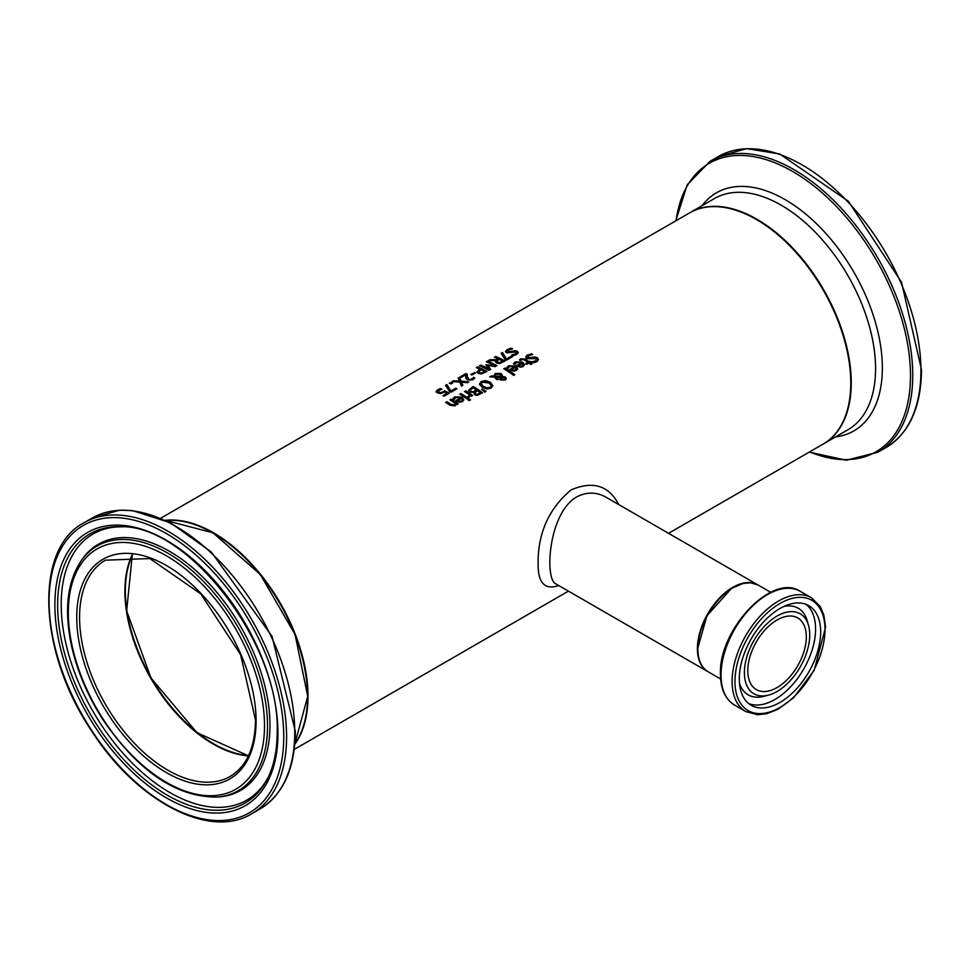 <?xml version="1.0" encoding="UTF-8"?>
<svg xmlns="http://www.w3.org/2000/svg" width="970" height="970" viewBox="0 0 970 970"><rect width="100%" height="100%" fill="white"/><g stroke="black" fill="none" stroke-linecap="round" stroke-linejoin="round"><path stroke-width="1.45" d="M443.472 395.857L446.94 393.311A133.496 77.079 -120 0 0 444.418 392.038L440.841 393.529L437.591 393.008L436.148 391.443M438.61 390.813L437.822 391.844L440.78 393.141L444.393 391.274A132.829 76.691 60 0 1 448.77 393.48M436.148 391.516L437.543 389.782L440.55 388.582A133.496 77.079 60 0 1 441.883 389.164L437.822 391.213L440.78 393.141M436.148 392.062L437.543 390.34L440.55 389.14A132.829 76.691 60 0 1 441.083 389.358M440.78 392.595L444.393 391.274M444.393 390.728A133.496 77.079 60 0 1 449.268 393.202L444.078 396.196A133.496 77.079 -120 0 0 442.975 395.602L446.94 393.311M513.615 364.15L515.446 362.392L522.672 362.647L524.503 364.938M516.913 365.872L521.375 362.744L516.501 362.477L514.924 364.417A133.496 77.079 -120 0 0 513.615 363.604L515.446 361.846L522.672 362.101L524.528 364.671L523.169 366.563L520.332 367.193L517.119 366.005A133.496 77.079 -120 0 0 516.476 365.581L521.375 362.744M520.369 366.781L522.26 366.393L523.121 365.193L522.284 363.35L518.55 365.508L520.369 366.781L523.121 364.647M518.55 365.508L520.369 366.236M531.196 353.613A133.496 77.079 60 0 1 532.76 354.608L528.541 355.566L528.007 357.784L535.149 357.021L537.465 357.833L538.508 359.518L536.992 361.604L533.573 362.78A133.496 77.079 -120 0 0 532.069 361.701L535.816 360.864L536.289 358.682L526.904 358.67L525.752 356.899L527.353 354.947L531.196 354.159A132.829 76.691 60 0 1 532.009 354.668M525.752 357.445L527.353 355.493L531.196 354.159M527.438 357.154L528.007 358.33L530.614 358.609L535.149 357.566L537.465 358.379L538.483 359.797M527.389 357.433L528.007 358.33M532.166 362.198L535.816 361.41L536.289 359.227M536.289 358.682L536.798 359.846M506.789 368.091L508.607 366.333L515.834 366.599L517.677 368.879M510.087 369.812L514.549 366.696L509.662 366.417L508.086 368.357A133.496 77.079 -120 0 0 506.789 367.545L508.607 365.787L515.834 366.054L517.689 368.612L516.343 370.504L513.506 371.146L510.293 369.958A133.496 77.079 -120 0 0 509.638 369.521L514.549 366.696M513.542 370.734L516.295 369.133L515.458 367.291L511.711 369.449L513.542 370.734L516.295 368.588M511.711 369.449L513.542 370.176M519.617 360.234L520.745 359.349L525.122 359.603A132.829 76.691 60 0 1 529.038 362.21L529.838 361.749A132.829 76.691 60 0 1 530.396 362.137M529.038 361.664L529.838 361.204A133.496 77.079 60 0 1 530.832 361.895L530.032 362.356A133.496 77.079 60 0 1 532.057 363.811L530.869 364.49A133.496 77.079 -120 0 0 528.832 363.047L526.637 364.308A133.496 77.079 -120 0 0 525.655 363.629L527.85 362.356A133.496 77.079 -120 0 0 524.479 360.1L522.927 359.324L520.684 360.355A133.496 77.079 -120 0 0 519.617 359.7L520.745 358.803L525.122 359.058A133.496 77.079 60 0 1 529.038 361.664L529.038 362.21M530.032 362.356L530.032 362.901A132.829 76.691 60 0 1 531.645 364.053M527.85 362.356L526.079 363.92M504.254 369.036L504.994 368.612A132.829 76.691 60 0 1 514.427 374.953M504.994 368.066A133.496 77.079 60 0 1 514.852 374.711L513.663 375.402A133.496 77.079 -120 0 0 503.794 368.758L504.994 368.612M491.317 375.96L493.972 376.057L495.282 373.438L501.017 373.486L502.193 374.953L502.036 376.311L505.406 377.039L506.255 378.494L505.091 380.058L500.75 380.022L499.829 378.918L500.217 377.342L495.694 377.1L498.301 379.003L497.064 379.719A133.496 77.079 -120 0 0 496.458 379.294L494.3 377.051L489.704 376.893L491.317 375.96L493.972 376.603L495.282 373.983L501.017 374.032L502.217 375.608M490.602 376.918L491.317 376.505M493.9 375.438L493.972 376.603M495.694 377.1L498.301 379.549M500.217 377.342L499.829 379.464M502.193 375.499L502.036 376.869L505.406 377.585L506.255 379.04M495.027 375.899L495.076 376.639L500.981 376.906L500.023 374.444L495.973 374.274L495.076 376.093L500.981 376.36L500.981 375.536M500.981 376.906L500.981 376.081L500.981 376.906M501.26 377.306L501.866 379.221L504.339 379.452L504.23 377.803L501.26 377.306L501.866 379.767L504.339 379.997L504.23 377.803M501.26 377.851L501.078 378.93L501.26 377.851M479.507 384.617L481.265 382.071L485.594 381.113L490.359 382.823L492.869 385.999M481.253 384.011L483.315 386.884L486.94 388.4L490.008 387.891L491.135 385.987M491.135 385.442L489.05 383.029L482.345 382.204L481.217 383.732L483.315 386.339L486.94 387.854L490.008 387.345L491.135 386.036M492.881 385.672L491.111 388.133L486.782 388.958L482.017 387.091L479.507 384.071L481.265 381.525L485.594 380.567L490.359 382.265L492.869 385.89M468.498 390.279L473.178 386.436A133.496 77.079 60 0 1 482.611 392.777L477.252 395.372L474.536 394.693L473.833 392.523A133.496 77.079 -120 0 0 473.784 392.498L469.674 391.965L468.522 390.522M468.522 390.583L473.178 386.981A132.829 76.691 60 0 1 482.199 393.02M473.166 391.698L476.476 390.086L473.166 392.244L470.923 391.165L473.166 392.244M476.476 390.086A133.496 77.079 -120 0 0 472.996 387.818L470.232 389.891L470.923 391.71M470.232 389.891L470.923 391.165M477.131 394.232L480.295 392.717L477.131 394.778L475.664 393.808L477.131 394.778M480.295 392.717A133.496 77.079 -120 0 0 477.531 390.789L474.973 392.656L475.664 393.808L474.973 392.656M474.973 393.214L475.664 394.353L474.973 393.092M481.666 389.685L485.618 391.589M482.114 388.873L486.067 391.334L484.661 392.147L482.114 389.419M460.92 393.517A133.496 77.079 60 0 1 468.001 398.161L466.8 398.852A133.496 77.079 -120 0 0 459.719 394.196L460.92 394.062A132.829 76.691 60 0 1 467.564 398.415M460.18 394.487L460.92 394.062M464.885 391.771L465.624 391.346A132.829 76.691 60 0 1 472.269 395.699M465.624 390.801A133.496 77.079 60 0 1 472.705 395.445L471.505 396.136A133.496 77.079 -120 0 0 470.45 395.408L468.91 397.591A133.496 77.079 -120 0 0 467.673 396.73L468.425 396.912L469.456 394.717A133.496 77.079 -120 0 0 464.424 391.48L465.624 391.346M468.425 396.366L469.456 394.717M452.917 399.203L454.736 397.433L461.962 397.7L463.793 399.979M460.665 397.797L455.791 397.518L454.215 399.47A133.496 77.079 -120 0 0 452.917 398.658L454.736 396.888L461.962 397.154L463.818 399.713L462.472 401.616L459.634 402.247L456.421 401.059A133.496 77.079 -120 0 0 455.767 400.622L460.665 397.797L456.203 400.913M459.671 401.289L461.562 400.889L462.411 399.688L461.562 401.434L459.671 401.835L457.84 400.561L459.671 401.835M462.411 399.688L461.575 398.403L457.84 400.561M468.328 400.04L469.25 399.507A132.829 76.691 60 0 1 470.074 400.101M469.25 398.961A133.496 77.079 60 0 1 470.486 399.846L469.14 400.634A133.496 77.079 -120 0 0 467.904 399.737L469.25 399.507M450.177 405.314A133.496 77.079 -120 0 0 445.582 402.368L446.77 402.223A132.829 76.691 60 0 1 450.808 404.805L454.263 405.46L455.233 403.265A133.496 77.079 -120 0 0 449.947 399.846L451.135 399.155A133.496 77.079 60 0 1 458.228 403.811L457.028 404.502A133.496 77.079 -120 0 0 456.239 403.957L455.075 405.884L450.177 405.314M446.03 402.647L446.77 402.223M446.77 401.677A133.496 77.079 60 0 1 450.808 404.26L454.263 404.914L455.233 403.265M451.135 399.155L451.135 399.701A132.829 76.691 60 0 1 457.791 404.053M450.407 400.125L451.135 399.701M505.515 351.977L507.128 350.194L510.96 348.715A132.829 76.691 60 0 1 511.626 349.006M511.93 355.42L515.579 354.438L516.052 352.546M516.052 352.001L506.667 352.813L505.515 351.431L507.128 349.649L510.96 348.169A133.496 77.079 60 0 1 512.536 348.861L508.304 350.049L507.771 351.964L514.912 350.679L517.228 351.176L518.271 352.522L516.755 354.426L513.336 355.711A133.496 77.079 -120 0 0 511.833 354.935L515.579 353.892L516.052 352.001L516.549 352.983M507.225 351.528L507.771 352.51L510.378 352.51L514.912 351.225L518.235 352.801M507.152 351.819L507.771 352.51M502.46 352.498L506.486 358.936L511.348 356.123A133.496 77.079 60 0 1 512.463 356.717L506.473 360.173A133.496 77.079 -120 0 0 505.055 359.421L501.114 353.274L502.46 352.498L506.486 359.482L511.348 356.669A132.829 76.691 60 0 1 511.978 356.996M501.393 353.674L502.46 353.056M499.647 363.107L502.715 361.143A133.496 77.079 -120 0 0 499.162 359.349L496.846 361.216L499.647 363.107L496.846 361.762M495.367 361.871L495.767 360.573L488.31 360.67L489.935 359.737L496.676 359.688L498.107 358.851A133.496 77.079 -120 0 0 494.361 357.178L495.609 357.008A132.829 76.691 60 0 1 504.558 361.276M494.906 357.421L495.609 357.008M489.304 360.646L496.676 360.234L498.107 358.851M499.647 362.562L502.715 361.143M495.609 356.463A133.496 77.079 60 0 1 505.055 360.998L499.72 363.52L496.579 363.059L495.767 360.573L495.343 361.592M479.81 369.17A133.496 77.079 -120 0 0 476.294 367.606L477.555 366.89A133.496 77.079 60 0 1 486.988 371.425L481.556 373.899L478.174 373.377L476.913 371.874L479.81 369.17L476.913 372.419M477.555 366.89L477.555 367.436A132.829 76.691 60 0 1 486.503 371.704M476.84 367.848L477.555 367.436M481.569 372.953L484.648 371.571L481.569 373.498L479.447 373.159L478.586 371.607L481.569 373.498M484.648 371.571A133.496 77.079 -120 0 0 480.89 369.679L478.586 372.153M487.667 365.338L490.65 369.315L488.904 370.322A133.496 77.079 -120 0 0 479.459 365.787L480.72 365.059A133.496 77.079 60 0 1 488.844 368.903L485.776 364.768L494.518 365.629A133.496 77.079 -120 0 0 486.382 361.786L487.558 361.107A133.496 77.079 60 0 1 496.992 365.641L495.282 366.636L487.667 365.338L490.371 369.473M486.94 362.016L487.558 361.664A132.829 76.691 60 0 1 496.507 365.933M486.079 365.156L494.518 365.629M480.017 366.017L480.72 365.605A132.829 76.691 60 0 1 488.844 369.449L488.844 368.903M474.33 372.383A133.496 77.079 60 0 1 475.482 372.916L471.905 374.978A133.496 77.079 -120 0 0 470.753 374.444L474.33 372.929A132.829 76.691 60 0 1 474.961 373.22M471.287 374.687L474.33 372.929M465.806 377.827L465.855 374.735L461.223 377.415A133.496 77.079 -120 0 0 460.12 376.942L465.952 373.583A133.496 77.079 60 0 1 467.285 374.165L467.273 376.505L468.777 379.221L470.426 379.561L473.469 377.876A132.829 76.691 60 0 1 474.524 378.433M467.285 374.711L467.273 377.051L468.777 379.767L470.426 380.107L473.008 378.712M467.237 376.105L467.273 377.051L467.237 376.105M460.677 377.184L465.952 374.129A132.829 76.691 60 0 1 467.261 374.699M473.469 377.33A133.496 77.079 60 0 1 474.815 378.033L472.972 379.743L467.564 379.997L466.158 378.773L465.77 376.457M465.806 377.281L465.855 374.735M459.501 377.306L461.223 381.174L468.849 381.901L467.407 382.726L461.465 382.119L462.86 385.345L461.514 386.133L459.816 382.059L452.068 381.598L453.511 380.761L459.562 381.659L458.143 378.094L459.501 377.306L461.223 381.719L468.049 382.35M453.511 380.761L459.562 381.113M461.465 382.119L462.678 385.454M458.349 378.518L459.501 377.863M449.85 383.429L450.82 382.871A132.829 76.691 60 0 1 452.081 383.417M450.82 382.325A133.496 77.079 60 0 1 452.626 383.101L451.111 383.974A133.496 77.079 -120 0 0 449.304 383.199L450.82 382.871M446.903 384.581L450.917 391.019L455.791 388.206A133.496 77.079 60 0 1 456.894 388.8L450.904 392.256A133.496 77.079 -120 0 0 449.498 391.504L445.557 385.357L446.903 384.581L450.917 391.565L455.791 388.752A132.829 76.691 60 0 1 456.409 389.079M445.824 385.757L446.903 385.126M160.717 518.235L689.634 212.866A133.496 77.079 60 0 1 792.502 248.635A133.496 77.079 60 0 1 850.775 382.968A133.496 77.079 60 0 1 823.13 444.09L668.56 533.33M618.69 504.545C608.784 485.461 592.9 480.599 571.015 489.935C548.814 508.716 537.841 533.245 538.095 563.497C537.926 582.982 544.788 590.306 558.671 585.492M165.397 520.296A133.496 77.079 60 0 1 260.299 574.058A133.496 77.079 60 0 1 308.011 696.339A133.496 77.079 60 0 1 294.771 744.366M747.797 670.67A41.383 23.898 120 0 0 756.37 689.609A41.383 23.898 120 0 0 797.752 665.723A41.383 23.898 120 0 0 797.752 617.938A41.383 23.898 120 0 0 765.863 629.021A41.383 23.898 120 0 0 747.797 670.67M733.017 587.747A49.397 28.518 120 0 0 697.854 648.384M739.298 678.952A57.533 33.222 -60 0 1 764.409 621.055A57.533 33.222 -60 0 1 808.75 605.632A57.533 33.222 -60 0 1 808.75 672.077A57.533 33.222 -60 0 1 751.216 705.287A57.533 33.222 -60 0 1 739.298 678.952M744.39 672.634A46.196 26.675 120 0 0 768.422 695.138A46.196 26.675 120 0 0 800.153 667.105A46.196 26.675 120 0 0 808.556 625.614A46.196 26.675 120 0 0 772.702 618.909A46.196 26.675 120 0 0 744.39 672.634M707.991 671.701A50.064 28.906 -60 0 1 707.76 671.567A50.064 28.906 -60 0 1 700.085 631.458A50.064 28.906 -60 0 1 732.786 587.335A50.064 28.906 -60 0 1 757.812 584.861A50.064 28.906 -60 0 1 758.043 584.995M124.887 590.888A125.482 72.447 -120 0 0 213.376 744.16M307.538 696.06A132.829 76.691 -120 0 0 213.376 533.257M556.101 584.013L555.919 583.904C544.497 579.854 548.05 513.845 576.398 497.04C586.547 491.79 596.404 491.838 605.959 497.186L606.238 497.355M248.538 755.594A124.815 72.059 60 0 1 213.618 743.747A124.815 72.059 60 0 1 132.563 554.719M697.854 648.93A50.064 28.906 -60 0 1 719.716 598.551A50.064 28.906 -60 0 1 758.285 585.128L750.926 582.824L743.238 583.394L731.38 588.511L706.9 615.817L697.66 648.651C697.806 659.879 701.322 667.602 708.233 671.846A50.064 28.906 -60 0 1 697.854 648.93M734.957 681.461A63.681 36.763 -60 0 1 802.493 597.435A63.681 36.763 -60 0 1 802.493 687.487A63.681 36.763 -60 0 1 734.957 681.461M732.12 681.461A65.681 37.915 120 0 0 745.724 711.531L757.655 714.769L766.785 713.702L777.964 709.264L793.605 697.745L814.218 670.27L825.579 627.25L823.845 615.029L820.196 606.505L811.405 597.762A65.681 37.915 120 0 0 760.795 615.368A65.681 37.915 120 0 0 732.12 681.461M721.037 675.059A65.681 37.915 -60 0 1 749.701 608.954A65.681 37.915 -60 0 1 800.311 591.361C772.338 572.264 718.527 629.7 720.443 674.235C720.577 689.027 725.305 699.321 734.642 705.117A65.681 37.915 -60 0 1 721.037 675.059M739.479 683.292A50.003 28.87 120 0 0 763.863 696.327L768.422 695.138M808.556 625.614L807.307 621.067A50.003 28.87 120 0 0 783.833 606.468M748.779 703.626A57.533 33.222 120 0 0 803.657 669.13A57.533 33.222 120 0 0 806.094 604.358M132.235 554.682A124.815 72.059 -120 0 0 150.738 678.139A124.815 72.059 -120 0 0 248.405 755.897M230.242 776.364A124.815 72.059 60 0 1 105.427 704.305A124.815 72.059 60 0 1 105.427 560.175L149.804 558.55L200.802 593.907L240.584 654.641L255.51 720.043C255.061 747.7 246.647 766.47 230.242 776.364M165.797 520.478A133.496 77.079 60 0 1 260.263 574.87A133.496 77.079 60 0 1 307.538 696.605A133.496 77.079 60 0 1 294.807 743.929M256.092 720.868A126.815 73.223 -120 0 0 121.577 553.53A126.815 73.223 -120 0 0 121.577 732.871A126.815 73.223 -120 0 0 256.092 720.868M264.507 725.718A138.722 80.086 60 0 1 117.37 738.861A138.722 80.086 60 0 1 117.37 542.679A138.722 80.086 60 0 1 264.507 725.718M283.749 736.824A165.931 95.8 60 0 1 107.755 752.55A165.931 95.8 60 0 1 107.755 517.883A165.931 95.8 60 0 1 283.749 736.824M286.587 736.824A167.931 96.964 -120 0 0 213.279 567.826A167.931 96.964 -120 0 0 83.869 522.83C33.792 548.826 38.291 651.998 91.325 730.507C136.127 801.099 209.678 839.947 251.8 813.709A167.931 96.964 -120 0 0 286.587 736.824M294.747 732.12A167.931 96.964 60 0 1 259.972 808.992C283.131 794.709 294.916 768.81 295.329 731.295L272 636.284L211.193 551.894L170.368 522.721L132.466 510.596L119.601 510.184L92.029 518.125A167.931 96.964 60 0 1 221.439 563.109A167.931 96.964 60 0 1 294.747 732.12M277.953 733.478A157.734 91.071 -120 0 0 110.653 525.352A157.734 91.071 -120 0 0 110.653 748.428A157.734 91.071 -120 0 0 277.953 733.478M267.526 726.033A141.232 81.541 -120 0 0 193.576 571.973A141.232 81.541 -120 0 0 81.25 560.672C67.003 582.109 63.887 611.051 71.889 647.511C77.673 672.271 87.93 696.181 102.662 719.267C138.407 771.659 176.758 797.582 217.716 797.049A141.232 81.541 -120 0 0 267.526 726.033M217.716 797.049L219.838 796.855A142.153 82.074 -120 0 0 269.963 725.366A142.153 82.074 -120 0 0 195.54 570.312A142.153 82.074 -120 0 0 82.474 558.938L81.25 560.672M267.162 779.286A155.333 89.689 60 0 1 89.81 713.314A155.333 89.689 60 0 1 121.359 526.734C188.968 525.134 280.706 645.293 277.177 732.398C277.117 750.901 273.782 766.53 267.162 779.286M122.802 526.819A153.684 88.731 -120 0 0 93.035 711.459A153.684 88.731 -120 0 0 267.817 777.988M851.248 382.701A133.496 77.079 -120 0 0 792.975 248.356A133.496 77.079 -120 0 0 690.106 212.588A133.496 77.079 -120 0 0 689.876 212.733L714.429 198.559A133.496 77.079 60 0 1 817.298 234.316A133.496 77.079 60 0 1 875.57 368.661A133.496 77.079 60 0 1 847.913 429.771L823.603 443.811A133.496 77.079 -120 0 0 851.248 382.701M886.131 447.485C909.302 433.19 921.088 407.291 921.5 369.788L901.518 282.197L848.338 201.226L779.722 153.975L746.645 148.628L718.2 156.606A167.931 96.964 60 0 1 847.61 201.602A167.931 96.964 60 0 1 920.918 370.601A167.931 96.964 60 0 1 886.131 447.485L877.971 452.19A167.931 96.964 -120 0 0 912.746 375.317A167.931 96.964 -120 0 0 839.438 206.307A167.931 96.964 -120 0 0 710.028 161.323L687.209 184.761L675.787 220.869M676.066 220.699A166.622 96.2 60 0 1 801.135 176.722A166.622 96.2 60 0 1 910.49 375.548A166.622 96.2 60 0 1 809.562 451.911M835.546 436.912A137.449 79.358 -120 0 0 882.348 367.969A137.449 79.358 -120 0 0 811.32 218.88A137.449 79.358 -120 0 0 702.05 205.701M294.213 749.446L568.432 591.13M770.701 592.294L758.285 585.128M720.637 679.012L708.233 671.846M811.405 597.762L800.311 591.361M745.724 711.531L734.642 705.117M132.308 554.694L126.646 610.894L150.98 678.006L196.922 732.629L248.429 755.824M294.795 744.014L307.733 696.339L295.038 634.441L260.384 574.592L213.073 532.845L165.725 520.453M251.8 813.709L259.972 808.992M83.869 522.83L92.029 518.125M718.2 156.606L710.028 161.323M809.283 452.081L846.252 460.241L877.971 452.19M757.812 584.861L605.983 497.198M707.76 671.567L555.919 583.904"/></g></svg>
